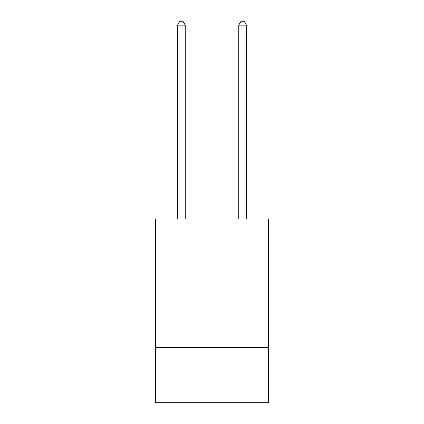 <?xml version="1.0" encoding="UTF-8"?>
<svg xmlns="http://www.w3.org/2000/svg" width="424" height="424" viewBox="0 0 424 424"><rect width="100%" height="100%" fill="white"/><g stroke="black" fill="none" stroke-linecap="round" stroke-linejoin="round"><path stroke-width="0.64" d="M155.306 271.026L268.694 271.026L268.694 218.927L155.306 218.927L155.306 402.8L268.694 402.8L268.694 347.638L155.306 347.638M268.694 347.638L268.694 271.026M185.187 218.927L185.187 25.186L177.524 25.186L177.524 218.927M177.524 25.186L179.824 21.2L182.887 21.2L185.187 25.186M246.477 218.927L246.477 25.186L238.813 25.186L238.813 218.927M238.813 25.186L241.113 21.2L244.176 21.2L246.477 25.186"/></g></svg>
